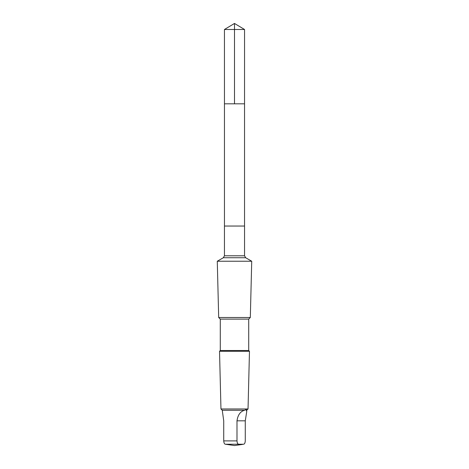<?xml version="1.0" encoding="UTF-8"?>
<svg xmlns="http://www.w3.org/2000/svg" width="469" height="469" viewBox="0 0 469 469"><rect width="100%" height="100%" fill="white"/><g stroke="black" fill="none" stroke-linecap="round" stroke-linejoin="round"><path stroke-width="0.7" d="M224.458 103.819L244.542 103.819L244.548 29.488L224.452 29.488L224.458 103.819L244.542 103.819L244.542 226.04L224.458 226.04L224.458 103.819M244.666 410.264C240.421 411.342 237.859 414.86 236.992 420.828L236.992 440.895C237.167 443.006 237.73 444.12 238.686 444.237L243.581 444.237C244.531 444.125 245.094 443.012 245.275 440.895L245.275 420.828L246.688 411.841L246.741 410.264L246.26 410.264C246.688 409.39 246.161 409.39 244.666 410.264L222.259 410.264L220.963 408.968L219.527 351.281L249.473 351.281L248.711 350.519L220.289 350.519L220.289 319.119L218.683 317.513L217.276 261.233L251.724 261.233L245.674 257.739L223.326 257.739L224.452 255.793L224.452 226.04L244.548 226.04L244.548 255.793L224.452 255.793M246.741 411.231L246.26 410.264M248.711 350.519L248.711 319.119L250.317 317.513L218.683 317.513M248.711 319.119L220.289 319.119M246.741 410.264L248.037 408.968L220.963 408.968M242.573 444.413L234.5 445.55L225.419 444.237C224.469 444.125 223.906 443.012 223.725 440.895L223.725 420.828L222.259 410.264M234.5 103.819L234.5 23.45L224.452 29.488M236.992 440.895L223.725 440.895M238.686 444.237L225.419 444.237M236.992 420.828L245.275 420.828M234.5 23.45L244.548 29.488M245.674 257.739L244.548 255.793M223.326 257.739L217.276 261.233M250.317 317.513L251.724 261.233M220.289 350.519L219.527 351.281M248.037 408.968L249.473 351.281"/></g></svg>

